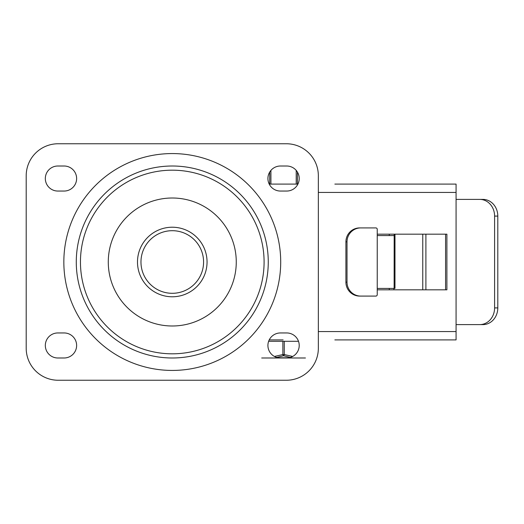 <?xml version="1.0" encoding="UTF-8"?>
<svg xmlns="http://www.w3.org/2000/svg" width="524" height="524" viewBox="0 0 524 524"><rect width="100%" height="100%" fill="white"/><g stroke="black" fill="none" stroke-linecap="round" stroke-linejoin="round"><path stroke-width="0.79" d="M264.089 262A91.818 91.818 0 0 1 126.363 341.517A91.818 91.818 0 0 1 126.363 182.483A91.818 91.818 0 0 1 264.089 262M268.262 262A95.99 95.99 0 0 1 124.28 345.133A95.99 95.99 0 0 1 124.28 178.867A95.99 95.99 0 0 1 268.262 262M137.491 262A34.781 34.781 0 0 0 172.272 296.781A34.781 34.781 0 0 0 207.052 262A34.781 34.781 0 0 0 172.272 227.219A34.781 34.781 0 0 0 137.491 262M140.969 262A31.302 31.302 0 0 1 187.926 234.89A31.302 31.302 0 0 1 187.926 289.11A31.302 31.302 0 0 1 140.969 262M58.197 380.247A31.997 31.997 0 0 1 26.2 348.25L26.2 175.75A31.997 31.997 0 0 1 58.197 143.753L286.346 143.753A31.997 31.997 0 0 1 318.343 175.75L318.343 348.25A31.997 31.997 0 0 1 286.346 380.247L58.197 380.247M64.111 332.95A12.524 12.524 0 0 1 76.628 345.473A12.524 12.524 0 0 1 64.111 357.99L57.85 357.99A12.524 12.524 0 0 1 45.326 345.473A12.524 12.524 0 0 1 57.85 332.95L64.111 332.95M57.85 191.05A12.524 12.524 0 0 1 45.326 178.527A12.524 12.524 0 0 1 57.85 166.01L64.111 166.01A12.524 12.524 0 0 1 76.628 178.527A12.524 12.524 0 0 1 64.111 191.05L57.85 191.05M286.694 332.95A12.524 12.524 0 0 1 299.217 345.473A12.524 12.524 0 0 1 286.694 357.99L280.438 357.99A12.524 12.524 0 0 1 267.915 345.473A12.524 12.524 0 0 1 280.438 332.95L286.694 332.95M280.438 191.05A12.524 12.524 0 0 1 267.915 178.527A12.524 12.524 0 0 1 280.438 166.01L286.694 166.01A12.524 12.524 0 0 1 299.217 178.527A12.524 12.524 0 0 1 286.694 191.05L280.438 191.05M269.218 339.906L283.117 339.906M269.218 184.094L297.914 184.094L269.218 184.094M334.856 339.906L456.07 339.906L456.07 184.094L334.856 184.094M445.577 289.824L445.577 234.176M377.234 234.176L446.9 234.176L446.9 289.824L377.234 289.824M276.829 339.906L277.694 339.906M497.8 216.091A16.696 14.823 -90 0 0 482.977 199.395L479.768 199.395A16.696 14.823 90 0 1 494.597 216.091L494.597 307.909A16.696 14.823 90 0 1 479.768 324.605L482.977 324.605A16.696 14.823 -90 0 0 497.8 307.909L497.8 216.091L494.597 216.091M347.012 282.174L345.912 282.174A13.912 13.735 90 0 0 359.647 296.086L360.748 296.086A13.912 13.735 -90 0 1 347.012 282.174L347.012 241.826A13.912 13.735 -90 0 1 360.748 227.914L359.647 227.914A13.912 13.735 90 0 0 345.912 241.826L347.012 241.826M360.748 227.914L375.859 227.914A1.389 1.376 -90 0 1 377.234 229.309L377.234 294.691A1.389 1.376 -90 0 1 375.859 296.086L360.748 296.086M394.179 234.176L394.127 288.429L394.978 288.429L394.978 234.176M393.917 289.824L393.917 288.429M345.912 282.174L345.912 241.826M389.273 289.824L389.273 288.429M389.273 235.571L389.273 234.176M377.234 235.571L394.127 235.571M377.234 288.429L394.127 288.429M456.07 324.605L479.768 324.605M479.768 199.395L456.07 199.395M298.503 341.294L268.629 341.294M282.868 341.294L282.868 354.551L284.263 354.551L284.263 341.294M274.438 356.464L282.868 354.551A1.389 0.668 70.9 0 0 283.569 355.744A1.389 0.668 -70.9 0 0 284.263 354.551L292.693 356.464M283.569 355.744L290.394 357.434L283.569 355.744L276.738 357.434L283.569 355.744M261.692 357.99L280.438 357.99M286.694 357.99L305.44 357.99M269.238 339.906L271.805 339.906M273.535 339.906L275.965 339.906M236.265 262A63.994 63.994 0 0 1 140.275 317.42A63.994 63.994 0 0 1 140.275 206.58A63.994 63.994 0 0 1 236.265 262M280.707 262A108.435 108.435 0 0 0 118.057 168.093A108.435 108.435 0 0 0 118.057 355.907A108.435 108.435 0 0 0 280.707 262M456.07 331.561L318.343 331.561M318.343 192.439L456.07 192.439M497.8 307.909L494.597 307.909M422.763 234.176L422.763 289.824M425.901 289.824L425.901 234.176M288.914 357.794L278.218 357.794M297.422 184.094L297.422 172.069M296.217 170.398L296.217 184.094M270.915 184.094L270.915 170.398M269.709 172.069L269.709 184.094M269.657 182.706L269.087 183.826"/></g></svg>
